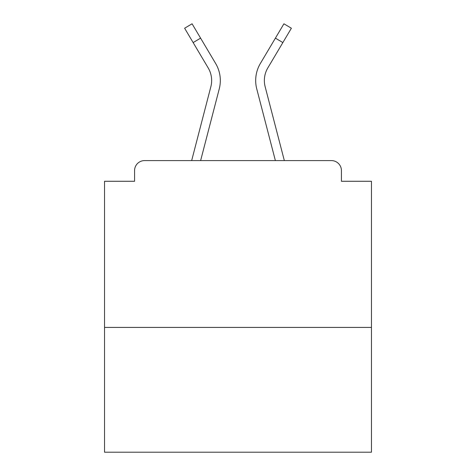 <?xml version="1.0" encoding="UTF-8"?>
<svg xmlns="http://www.w3.org/2000/svg" width="476" height="476" viewBox="0 0 476 476"><rect width="100%" height="100%" fill="white"/><g stroke="black" fill="none" stroke-linecap="round" stroke-linejoin="round"><path stroke-width="0.71" d="M371.458 327.417L371.458 181.279L341.429 181.279L341.429 170.604A10.008 10.008 0 0 0 331.421 160.596L144.579 160.596A10.008 10.008 0 0 0 134.571 170.604L134.571 181.279L104.541 181.279L104.541 452.2L371.458 452.2L371.458 327.417L104.541 327.417M134.571 170.604L134.571 181.279M331.421 160.596L290.051 160.596M185.949 160.596L144.579 160.596M341.429 181.279L341.429 170.604M191.661 160.596L210.85 86.727A24.692 24.692 0 0 0 208.179 67.913L184.617 28.227L192.078 23.8L215.64 63.486A33.362 33.362 0 0 1 219.246 88.911L200.622 160.596M215.64 63.486L200.592 38.145L215.64 63.486L200.592 38.145L215.64 63.486L200.592 38.145L215.64 63.486L200.592 38.145L215.64 63.486L200.592 38.145L215.64 63.486L200.592 38.145L215.64 63.486L200.592 38.145L215.64 63.486L200.592 38.145L215.64 63.486L200.592 38.145L215.64 63.486L200.592 38.145L215.64 63.486L200.592 38.145L215.64 63.486L200.592 38.145L215.64 63.486L200.592 38.145L215.64 63.486L200.592 38.145L215.64 63.486L200.592 38.145L215.64 63.486L200.592 38.145L215.64 63.486L200.592 38.145L215.64 63.486L200.592 38.145L215.64 63.486L200.592 38.145L215.64 63.486L200.592 38.145L215.64 63.486L200.592 38.145L215.64 63.486L200.592 38.145L215.64 63.486L200.592 38.145L215.64 63.486L200.592 38.145L215.64 63.486L200.592 38.145L193.137 42.572M268.333 133.47L256.754 88.911A33.362 33.362 0 0 1 260.36 63.486L283.922 23.8L291.383 28.227L282.863 42.572L275.408 38.145L263.484 58.227M284.339 160.596L265.15 86.727A24.692 24.692 0 0 1 267.821 67.913L267.542 68.395M219.246 88.911L207.667 133.47M267.821 67.913L282.863 42.572M256.754 88.911L275.378 160.596"/></g></svg>
